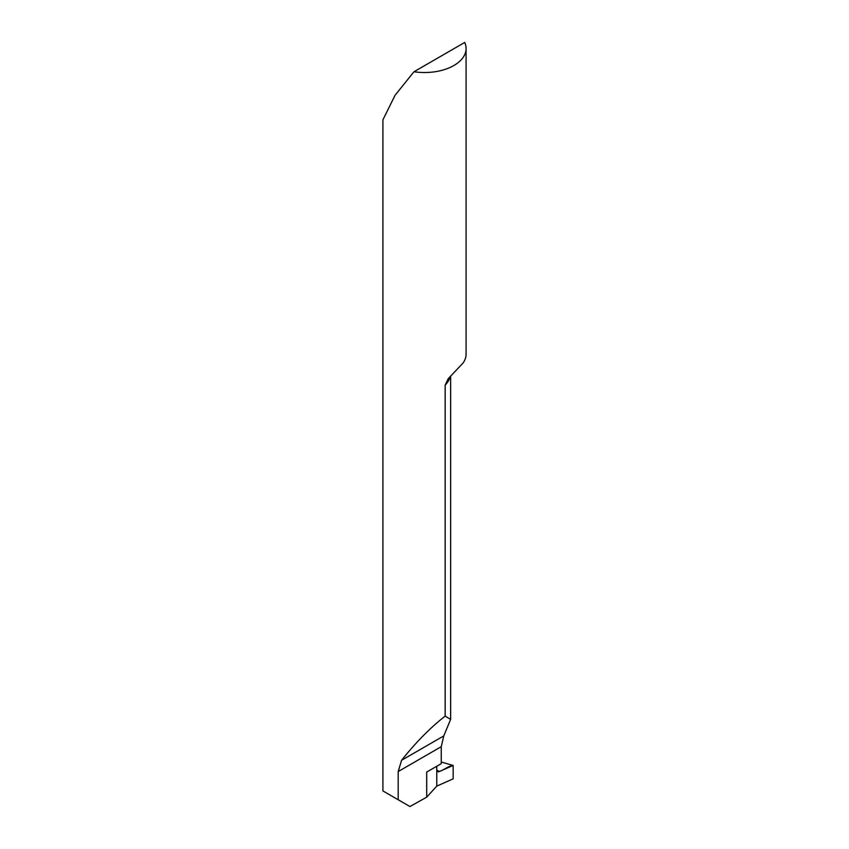 <?xml version="1.0" encoding="UTF-8"?>
<svg xmlns="http://www.w3.org/2000/svg" width="849" height="849" viewBox="0 0 849 849"><rect width="100%" height="100%" fill="white"/><g stroke="black" fill="none" stroke-linecap="round" stroke-linejoin="round"><path stroke-width="1.27" d="M450.257 376.415A41.58 24.005 180 0 1 445.152 385.096L445.152 716.121L450.639 719.358L443.762 735.924L441.257 746.685L441.257 763.665L426.697 772.07L426.697 797.158L436.779 786.11L436.779 769.884L436.779 786.11L453.164 778.841L453.164 765.448L441.257 762.009M445.152 716.121C430.369 727.657 415.851 742.376 401.588 760.269L398.192 771.55L398.192 799.747L382.92 790.939L382.92 119.805L395.103 95.205L413.983 71.751L464.721 42.45A41.58 24.005 0 0 1 466.08 48.52L466.08 354.086A41.58 24.005 0 0 1 463.119 362.979L448.23 378.675L445.152 385.096M413.983 71.751A41.58 24.005 0 0 0 466.08 48.52M436.779 766.244L436.779 786.11L453.164 778.841L453.164 765.448C446.903 765.83 438.424 775.063 436.779 769.884L437.214 771.433L438.646 771.868L453.164 765.448M398.192 799.747L409.961 806.55L426.697 797.158M436.789 770.255L439.591 771.476M441.257 746.685L398.192 771.55M443.762 735.924L401.588 760.269M450.639 719.358L450.639 376.022"/></g></svg>
